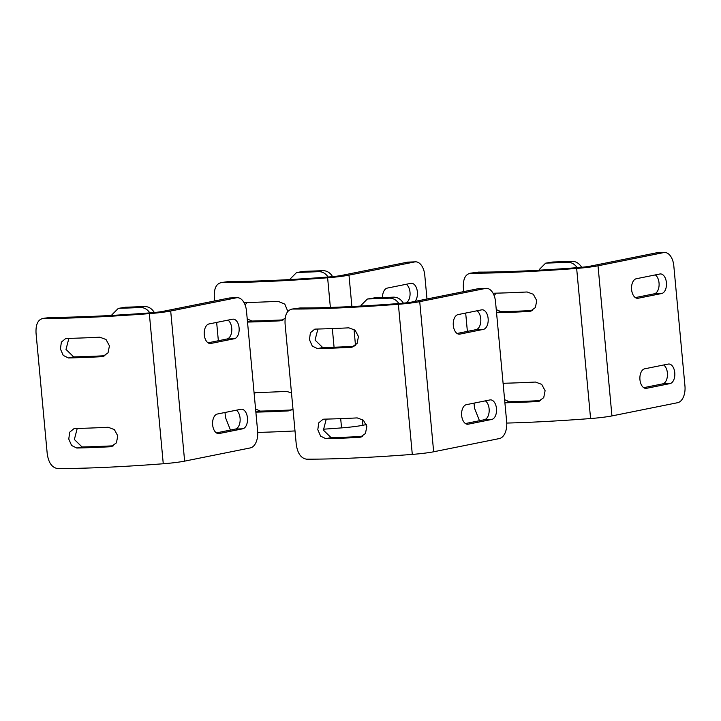 <?xml version="1.0" encoding="UTF-8"?>
<svg xmlns="http://www.w3.org/2000/svg" width="721" height="721" viewBox="0 0 721 721"><rect width="100%" height="100%" fill="white"/><g stroke="black" fill="none" stroke-linecap="round" stroke-linejoin="round"><path stroke-width="1.08" d="M399.164 303.992C396.667 300.08 393.387 298.134 389.331 298.161A172.373 13.194 174.7 0 1 368.341 298.945L367.331 299.044L360.969 305.425L361.032 306.046M360.969 305.425L361.014 306.046M403.318 303.162L403.273 303.009C400.777 299.089 397.505 297.133 393.441 297.151A163.306 12.5 174.7 0 1 374.587 297.863L367.331 299.044M315.654 329.091A181.449 13.888 -5.3 0 0 348.847 327.839L355.056 330.155L358.463 336.5L357.084 343.448L351.776 347.216L350.658 347.36A181.449 13.888 174.7 0 1 317.465 348.603L312.274 346.08L309.444 339.627L310.4 332.76L314.707 329.191L315.654 329.091M359.013 437.431A181.449 13.888 174.7 0 1 325.82 438.674L320.638 436.151L317.799 429.698L318.763 422.83L323.062 419.271L324.008 419.162A181.449 13.888 -5.3 0 0 357.201 417.91L363.411 420.226L366.818 426.571L365.439 433.519L360.13 437.286L359.013 437.431L361.221 436.98M485.431 288.445A15.123 8.805 -92.2 0 1 486.251 288.346A15.123 8.805 -92.2 0 1 495.525 301.702L506.665 421.803A15.123 8.805 87.8 0 1 499.356 438.566L433.654 451.779A21.17 1.622 -5.3 0 1 412.295 454.401A181.449 13.888 -5.3 0 1 306.488 459.169C300.873 458.223 297.449 453.176 296.223 444.037L285.083 323.936C284.624 314.825 287.12 309.868 292.564 309.048L300.107 307.966A172.373 13.194 -5.3 0 0 400.155 303.433A12.095 0.928 -5.3 0 0 412.358 301.937L478.059 288.724L485.431 288.445L419.73 301.657A21.17 1.622 174.7 0 1 398.371 304.28A181.449 13.888 174.7 0 1 292.564 309.048L291.717 309.102M317.898 329.037L315.041 340.069L322.72 347.549A172.373 13.194 -5.3 0 0 354.011 346.395M326.252 419.108L323.396 430.14L331.074 437.62L325.82 438.674M362.366 436.466A172.373 13.194 174.7 0 1 331.074 437.62M300.107 307.966L291.762 309.102M486.251 288.346L478.888 288.625A15.123 8.805 87.8 0 0 478.059 288.724M457.069 333.472L476.004 329.659A9.833 5.723 87.8 0 0 480.808 321.196A9.833 5.723 87.8 0 0 477.005 310.787M465.424 423.542L484.359 419.73A9.833 5.723 87.8 0 0 489.162 411.276A9.833 5.723 87.8 0 0 485.359 400.858M481.565 309.868A9.833 5.723 -92.2 0 1 482.106 309.805A9.833 5.723 -92.2 0 1 488.162 318.943A9.833 5.723 -92.2 0 1 483.376 329.38L459.881 334.111A9.833 5.723 -92.2 0 1 459.34 334.174A9.833 5.723 -92.2 0 1 453.275 325.027A9.833 5.723 -92.2 0 1 458.069 314.59L481.565 309.868M489.92 399.939A9.833 5.723 -92.2 0 1 490.46 399.876A9.833 5.723 -92.2 0 1 496.517 409.014A9.833 5.723 -92.2 0 1 491.731 419.451L468.235 424.182A9.833 5.723 -92.2 0 1 467.695 424.245A9.833 5.723 -92.2 0 1 461.629 415.098A9.833 5.723 -92.2 0 1 466.424 404.661L489.92 399.939M150.13 313.338C147.634 309.426 144.362 307.479 140.298 307.506A172.373 13.194 174.7 0 1 119.307 308.3L118.298 308.399L111.935 314.771L111.998 315.401L111.935 314.771M154.294 312.508L154.24 312.364C151.743 308.435 148.472 306.488 144.407 306.506A163.306 12.5 174.7 0 1 125.562 307.209L118.298 308.399M66.62 338.437A181.449 13.888 -5.3 0 0 99.813 337.194L106.023 339.51L109.43 345.846L108.051 352.803L102.742 356.571L101.625 356.706A181.449 13.888 174.7 0 1 68.432 357.958L63.25 355.435L60.411 348.982L61.375 342.105L65.674 338.546L66.62 338.437M109.98 446.777A181.449 13.888 174.7 0 1 76.787 448.029L71.604 445.506L68.765 439.053L69.73 432.176L74.029 428.616L74.975 428.508A181.449 13.888 -5.3 0 0 108.168 427.265L114.378 429.581L117.784 435.917L116.405 442.874L111.097 446.641L109.98 446.777L112.188 446.335M236.398 297.791A15.123 8.805 -92.2 0 1 237.227 297.701A15.123 8.805 -92.2 0 1 246.492 311.057L257.631 431.149A15.123 8.805 87.8 0 1 250.322 447.912L184.63 461.134A21.17 1.622 -5.3 0 1 163.261 463.756A181.449 13.888 -5.3 0 1 57.455 468.515C51.84 467.568 48.415 462.531 47.189 453.383L36.05 333.291C35.59 324.18 38.087 319.214 43.53 318.394L51.074 317.312A172.373 13.194 -5.3 0 0 151.122 312.788A12.095 0.928 -5.3 0 0 163.325 311.292L229.026 298.07L236.398 297.791L170.697 311.012A21.17 1.622 174.7 0 1 149.337 313.635A181.449 13.888 174.7 0 1 43.53 318.394L42.683 318.457M68.865 338.383L66.008 349.424L73.686 356.895A172.373 13.194 -5.3 0 0 104.978 355.741M77.219 428.454L74.362 439.495L82.041 446.966L76.787 448.029M113.332 445.812A172.373 13.194 174.7 0 1 82.041 446.966M51.074 317.312L42.728 318.448M237.227 297.701L229.855 297.971A15.123 8.805 87.8 0 0 229.026 298.07M208.036 342.817L226.971 339.005A9.833 5.723 87.8 0 0 231.774 330.551A9.833 5.723 87.8 0 0 227.971 320.133M216.39 432.888L235.325 429.085A9.833 5.723 87.8 0 0 240.129 420.622A9.833 5.723 87.8 0 0 236.326 410.204M232.532 319.214A9.833 5.723 -92.2 0 1 233.072 319.151A9.833 5.723 -92.2 0 1 239.129 328.298A9.833 5.723 -92.2 0 1 234.343 338.735L210.847 343.457A9.833 5.723 -92.2 0 1 210.307 343.52A9.833 5.723 -92.2 0 1 204.241 334.382A9.833 5.723 -92.2 0 1 209.036 323.945L232.532 319.214M240.886 409.285A9.833 5.723 -92.2 0 1 241.427 409.222A9.833 5.723 -92.2 0 1 247.492 418.369A9.833 5.723 -92.2 0 1 242.698 428.806L219.202 433.528A9.833 5.723 -92.2 0 1 218.661 433.591A9.833 5.723 -92.2 0 1 212.605 424.453A9.833 5.723 -92.2 0 1 217.391 414.016L240.886 409.285M328.415 277.477C325.919 273.565 322.638 271.619 318.583 271.646A172.373 13.194 174.7 0 1 297.593 272.43L296.583 272.529L290.221 278.91L290.284 279.532M290.221 278.91L290.266 279.532M332.57 276.648L332.525 276.504C330.029 272.574 326.757 270.618 322.693 270.645A163.306 12.5 174.7 0 1 303.838 271.348L296.583 272.529M244.068 302.658L244.906 302.577A181.449 13.888 -5.3 0 0 278.099 301.324L284.804 304.127L287.832 311.409M285.155 318.43L279.91 320.845A181.449 13.888 174.7 0 1 247.519 322.071M292.978 409.005L288.265 410.916A181.449 13.888 174.7 0 1 255.874 412.142M254.062 392.63A181.449 13.888 -5.3 0 0 286.453 391.404L291.473 392.81M229.359 281.451L220.968 282.596L229.359 281.451A172.373 13.194 -5.3 0 0 329.407 276.927A12.095 0.928 -5.3 0 0 341.61 275.422L407.311 262.21L414.683 261.93L348.982 275.152A21.17 1.622 174.7 0 1 327.622 277.774A181.449 13.888 174.7 0 1 221.816 282.533C216.372 283.353 213.876 288.319 214.335 297.422L214.66 300.963M216.651 322.413L218.355 340.745M225.006 412.484L225.475 417.522L230.441 430.067M257.721 432.411A181.449 13.888 -5.3 0 0 295.006 430.933M323.188 429.22A181.449 13.888 -5.3 0 0 341.547 427.895A21.17 1.622 -5.3 0 0 362.906 425.264L362.366 419.415M247.15 302.523L245.095 304.893M247.222 318.943L251.971 321.034A172.373 13.194 -5.3 0 0 283.254 319.881M255.504 392.594L254.18 393.864M255.585 409.014L260.326 411.105L255.856 412.006M291.617 409.952A172.373 13.194 174.7 0 1 260.326 411.105M366.313 424.579L362.906 425.264M414.683 261.93A15.123 8.805 -92.2 0 1 415.503 261.831L408.131 262.111A15.123 8.805 87.8 0 0 407.311 262.21M415.503 261.831A15.123 8.805 -92.2 0 1 424.777 275.197L426.985 298.999M406.094 302.865A9.833 5.723 87.8 0 0 410.078 293.952A9.833 5.723 87.8 0 0 406.256 284.272M382.49 297.602A9.833 5.723 -92.2 0 1 387.312 288.085L410.817 283.353A9.833 5.723 -92.2 0 1 411.349 283.29A9.833 5.723 -92.2 0 1 417.135 290.266A9.833 5.723 -92.2 0 1 414.99 301.405M577.449 268.122C574.952 264.21 571.672 262.273 567.616 262.291A172.373 13.194 174.7 0 1 546.626 263.084L545.608 263.183L539.254 269.564L539.308 270.186L539.254 269.564M581.604 267.293L581.559 267.149C579.062 263.219 575.782 261.272 571.726 261.29A163.306 12.5 174.7 0 1 552.872 262.002L545.608 263.183M493.101 293.312L493.939 293.222A181.449 13.888 -5.3 0 0 527.132 291.978L533.333 294.294L536.739 300.63L535.37 307.588L530.061 311.355L528.944 311.49A181.449 13.888 174.7 0 1 496.553 312.725M503.096 383.275A181.449 13.888 -5.3 0 0 535.487 382.049L541.687 384.365L545.103 390.701L543.724 397.659L538.416 401.426L537.298 401.561A181.449 13.888 174.7 0 1 504.907 402.796M463.693 291.608L463.369 288.076C462.909 278.964 465.405 273.998 470.849 273.187L478.393 272.096A172.373 13.194 -5.3 0 0 578.44 267.572A12.095 0.928 -5.3 0 0 590.643 266.076L656.344 252.855L663.717 252.584L598.015 265.797A21.17 1.622 174.7 0 1 576.656 268.419A181.449 13.888 174.7 0 1 470.849 273.187L470.002 273.241M465.685 313.058L467.379 331.39M474.039 403.129L474.508 408.167L479.465 420.713M506.755 423.065A181.449 13.888 -5.3 0 0 590.58 418.54A21.17 1.622 -5.3 0 0 611.94 415.918L598.015 265.797M496.183 293.168L494.128 295.538M496.255 309.597L501.005 311.688A172.373 13.194 -5.3 0 0 532.287 310.526M504.538 383.239L503.204 384.509M504.61 399.668L509.359 401.759L504.889 402.651M540.642 400.606A172.373 13.194 174.7 0 1 509.359 401.759M478.393 272.096L470.038 273.232M663.717 252.584A15.123 8.805 -92.2 0 1 664.537 252.485A15.123 8.805 -92.2 0 1 673.811 265.842L684.95 385.942A15.123 8.805 87.8 0 1 677.641 402.697L611.94 415.918M664.537 252.485L657.164 252.756A15.123 8.805 87.8 0 0 656.344 252.855M635.345 297.602L654.289 293.798A9.833 5.723 87.8 0 0 659.084 285.336A9.833 5.723 87.8 0 0 655.29 274.917M643.7 387.673L662.644 383.869A9.833 5.723 87.8 0 0 667.448 375.407A9.833 5.723 87.8 0 0 663.644 364.988M659.85 273.998A9.833 5.723 -92.2 0 1 660.382 273.935A9.833 5.723 -92.2 0 1 666.447 283.083A9.833 5.723 -92.2 0 1 661.662 293.519L638.157 298.242A9.833 5.723 -92.2 0 1 637.625 298.305A9.833 5.723 -92.2 0 1 631.56 289.166A9.833 5.723 -92.2 0 1 636.346 278.73L659.85 273.998M668.205 364.078A9.833 5.723 -92.2 0 1 668.737 364.015A9.833 5.723 -92.2 0 1 674.802 373.154A9.833 5.723 -92.2 0 1 670.016 383.59L646.512 388.322A9.833 5.723 -92.2 0 1 645.98 388.385A9.833 5.723 -92.2 0 1 639.915 379.237A9.833 5.723 -92.2 0 1 644.709 368.801L668.205 364.078M368.341 298.945L374.587 297.863M389.331 298.161L393.441 297.151M412.295 454.401L398.371 304.28M350.658 347.36L352.866 346.909M322.72 347.549L317.465 348.603M433.654 451.779L419.73 301.657M483.376 329.38L476.004 329.659M458.799 334.147L459.881 334.111M491.731 419.451L484.359 419.73M468.235 424.182L467.154 424.218M119.307 308.3L125.562 307.209M140.298 307.506L144.407 306.506M163.261 463.756L149.337 313.635M101.625 356.706L103.833 356.264M73.686 356.895L68.432 357.958M184.63 461.134L170.697 311.012M234.343 338.735L226.971 339.005M209.766 343.502L210.847 343.457M242.698 428.806L235.325 429.085M219.202 433.528L218.121 433.573M297.593 272.43L303.838 271.348M318.583 271.646L322.693 270.645M341.547 427.895L340.691 418.64M334.066 347.225L332.336 328.569M330.371 307.443L327.622 277.774M279.91 320.845L282.118 320.394M251.971 321.034L247.501 321.936M288.265 410.916L290.473 410.474M355.489 345.332L354.011 329.344M351.893 306.533L348.982 275.152M546.626 263.084L552.872 262.002M567.616 262.291L571.726 261.29M590.58 418.54L576.656 268.419M528.944 311.49L531.152 311.048M501.005 311.688L496.535 312.581M537.298 401.561L539.506 401.119M661.662 293.519L654.289 293.798M637.085 298.287L638.157 298.242M670.016 383.59L662.644 383.869M646.512 388.322L645.439 388.358"/></g></svg>
